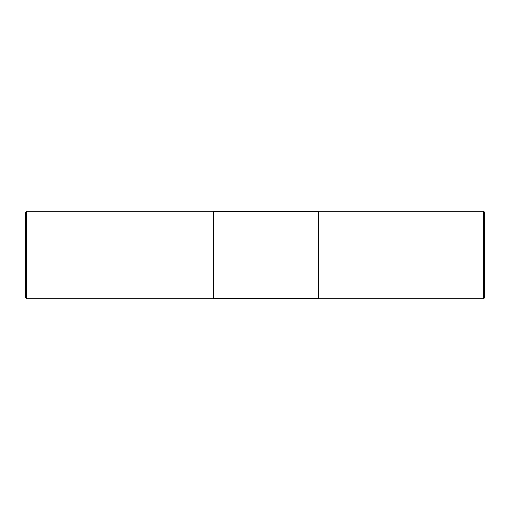 <?xml version="1.0" encoding="UTF-8"?>
<svg xmlns="http://www.w3.org/2000/svg" width="510" height="510" viewBox="0 0 510 510"><rect width="100%" height="100%" fill="white"/><g stroke="black" fill="none" stroke-linecap="round" stroke-linejoin="round"><path stroke-width="0.76" d="M483.627 211.287L484.5 212.16L484.5 297.84L483.627 298.713L318.387 298.713L318.387 211.287L483.627 211.287L483.627 298.713M318.387 211.72L213.473 211.72M26.59 211.287L213.473 211.287L213.473 298.713L26.59 298.713L25.5 297.623L25.5 212.377L26.59 211.287L26.59 298.713M318.387 298.28L213.473 298.28"/></g></svg>
